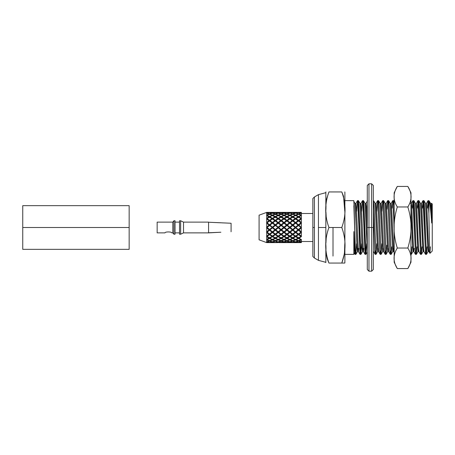 <?xml version="1.0" encoding="UTF-8"?>
<svg xmlns="http://www.w3.org/2000/svg" width="455" height="455" viewBox="0 0 455 455"><rect width="100%" height="100%" fill="white"/><g stroke="black" fill="none" stroke-linecap="round" stroke-linejoin="round"><path stroke-width="0.68" d="M284.494 232.192L284.011 231.845L284.494 232.192L286.9 230.236L289.334 232.175L286.9 234.029L284.472 232.175L286.9 234.029L289.789 231.845L289.789 232.528L292.241 234.365L289.789 236.082L292.696 233.881L292.696 234.695L295.119 236.39L292.696 237.925L295.574 235.764L295.574 236.685L293.151 238.192L294.135 238.75L293.151 238.192L295.574 236.685L298.019 238.192L295.574 239.512L294.135 238.75L295.574 239.512L295.574 239.95L298.019 240.974L298.241 240.496L298.019 240.974L295.574 241.759L298.019 240.974L295.574 239.95L293.043 240.735L295.574 241.992L298.019 242.435L295.574 242.617L298.019 242.435L295.574 241.992L293.151 242.435L295.574 242.617L293.151 242.435L295.574 241.992L293.151 240.974L295.574 239.95L295.574 239.512L298.019 238.192L298.48 237.442L298.48 238.454L300.92 239.734L301.136 239.302L298.48 240.797L300.92 239.734L298.48 238.454L296.029 239.734L298.48 240.797L298.48 241.139L301.028 241.628L298.48 242.373L300.92 241.884L298.48 241.139L296.029 241.884L300.92 242.623L296.029 242.623L300.92 242.623L296.029 242.623L298.48 242.487L296.029 241.884L298.48 241.139L298.48 240.797L295.807 239.302L296.029 239.734L298.48 238.454L298.48 237.442L298.019 238.192L295.574 236.685L295.574 235.764L295.119 236.39L292.696 234.695L290.25 236.39L289.789 235.764L289.334 236.39L286.9 234.695L284.472 236.39L284.011 235.764L284.011 236.685L281.56 238.192L284.011 239.512L281.56 238.192L284.011 236.685L284.011 235.764L286.9 237.925L284.472 236.39L286.9 234.695L286.9 233.881L286.451 234.365L284.011 232.528L284.011 231.845L283.528 232.192L284.011 231.817L281.105 229.701L284.011 231.845L281.105 229.701L281.56 229.866L284.011 227.875L284.011 227.5L281.105 229.701L284.011 227.5L281.56 225.134L281.105 225.299L284.011 227.5L281.105 225.299L284.011 223.183L281.105 225.299L284.011 223.155L284.011 222.472L281.56 220.635L284.011 218.918L281.452 220.755L284.011 222.472L286.451 220.635L284.011 218.918L286.9 221.119L286.451 220.635L284.011 222.472L284.011 223.155L283.528 222.808L284.011 223.183L281.56 225.134L284.011 227.125L286.451 225.134L284.011 223.183L286.451 225.134L281.56 229.866L284.011 231.817L286.451 229.866L284.011 227.875L286.451 229.866L283.835 231.965L284.011 232.528L281.56 234.365L281.105 233.881L281.56 234.365L284.011 232.528L286.451 234.365L284.011 236.082L281.56 234.365L284.011 236.082L286.9 233.881L286.9 234.695L289.334 236.39L286.9 237.925L289.789 235.764L289.789 236.685L287.35 238.192L287.077 237.72L289.789 239.512L287.35 238.192L289.789 236.685L289.789 235.764L292.696 237.925L290.25 236.39L292.696 234.695L292.696 233.881L292.241 234.365L289.789 232.528L287.35 234.365L286.9 233.881L289.789 236.082L287.35 234.365L289.789 232.528L289.789 231.845L289.334 232.175L284.011 227.5L286.9 225.299L284.011 223.155L284.494 222.808L284.011 223.155L286.9 225.299L284.011 227.5L286.9 229.701L284.011 231.845L286.9 229.701L284.011 227.5L286.9 225.504L286.9 224.764L284.472 222.825L284.011 223.155L284.494 222.808M272.01 242.623L267.096 242.623L272.01 242.623M295.119 242.623L290.25 242.623L292.696 242.487L290.25 241.884L292.696 241.139L292.696 240.797L290.028 239.302L290.25 239.734L292.696 238.454L292.696 237.442L292.241 238.192L289.789 236.685L292.241 238.192L289.789 239.512L292.241 238.192L292.696 237.442L292.696 238.454L290.25 239.734L292.696 240.797L295.119 239.734L292.696 238.454L295.119 239.734L292.696 240.797L292.696 241.139L290.25 241.884L292.696 242.373L295.119 241.884L292.696 241.139L295.119 241.884L290.25 242.623L295.119 242.623M277.772 242.623L272.886 242.623L277.772 242.623M289.334 242.623L284.472 242.623L286.9 242.487L284.364 241.628L286.9 241.139L286.9 240.797L284.472 239.734L284.193 239.194L284.472 239.734L286.9 240.797L289.334 239.734L286.9 238.454L284.472 239.734L286.9 238.454L286.9 237.442L286.9 238.454L289.334 239.734L286.9 240.797L286.9 241.139L284.472 241.884L286.9 242.373L289.334 241.884L286.9 241.139L289.334 241.884L284.472 242.623L289.334 242.623M283.556 242.623L278.682 242.623L283.556 242.623M391.761 246.82L391.152 254.379L392.767 251.581L393.694 251.581L392.767 251.581L393.188 248.356M390.271 254.379L389.85 250.779L390.271 254.379L391.152 254.379L390.271 254.379L390.691 250.779L390.271 254.379L388.604 251.535M386.79 245.126L386.113 254.379L387.728 251.581L388.655 251.581L387.728 251.581L388.149 248.356M385.231 254.379L384.811 250.779L385.231 254.379L386.113 254.379L385.231 254.379L385.652 250.779L385.231 254.379L383.565 251.535M381.808 243.743L381.074 254.379L382.689 251.581L383.616 251.581L382.689 251.581L383.11 248.356M380.192 254.379L379.771 250.779L380.192 254.379L381.074 254.379L380.192 254.379L380.613 250.779L380.192 254.379L378.526 251.535M376.768 243.743L376.029 254.379L377.65 251.581L378.571 251.581L377.65 251.581L378.071 248.356M375.153 254.379L374.732 250.779L375.153 254.379L376.029 254.379L375.153 254.379L375.568 250.779L375.153 254.379L373.532 251.581M366.685 243.743L365.951 254.379L365.069 254.379L365.49 250.779L365.069 254.379L363.403 251.535M363.875 248.356L363.454 251.581L362.527 251.581L362.948 248.356M361.645 243.743L360.912 254.379L360.03 254.379L360.451 250.779L360.03 254.379L358.364 251.535M358.83 248.356L358.415 251.581L357.488 251.581L357.909 248.356M356.606 243.743L355.873 254.379L354.991 254.379L355.412 250.779L354.991 254.379L353.842 252.44M353.842 254.379L344.884 254.379L353.842 254.379L353.842 231.595L353.842 254.379M411.923 246.82L411.314 254.379L410.433 254.379L411.36 254.345L412.981 251.535L413.35 248.356M414.277 248.356L413.857 251.581L412.93 251.581L413.857 251.581L413.436 248.356L413.857 251.581M416.962 246.82L416.353 254.379L415.472 254.379L415.893 250.779L415.472 254.379L416.399 254.345L418.02 251.535L418.39 248.356M418.896 251.581L417.969 251.581L418.896 251.581L418.475 248.356L418.896 251.581M422.001 246.82L421.393 254.379L420.511 254.379L420.932 250.779L420.511 254.379L421.438 254.345L423.059 251.535L423.429 248.356M423.935 251.581L423.013 251.581L423.935 251.581L423.52 248.356L423.935 251.581M427.046 246.82L426.437 254.379L425.556 254.379L425.977 250.779L425.556 254.379L426.483 254.345L428.104 251.535L428.474 248.356M428.98 251.581L428.053 251.581L428.98 251.581L428.559 248.356L428.98 251.581M432.25 251.023L429.969 253.298L432.25 251.023L432.25 213.634L432.25 251.023M397.3 248.032L407.834 248.032C412.139 234.183 412.139 220.493 407.834 206.968L397.3 206.968C393.001 220.817 393.001 234.507 397.3 248.032C392.995 254.874 392.995 261.716 397.3 268.564L407.834 268.564C412.139 261.722 412.139 254.88 407.834 248.032L397.3 248.032C393.001 234.507 393.001 220.817 397.3 206.968L407.834 206.974C412.139 200.126 412.139 193.284 407.834 186.436L397.3 186.436L407.834 186.436L410.967 192.744L407.834 186.436C412.139 193.284 412.139 200.126 407.834 206.968C412.139 220.493 412.139 234.183 407.834 248.032C412.139 254.88 412.139 261.722 407.834 268.564L397.3 268.564C392.995 261.716 392.995 254.874 397.3 248.032M408.169 206.61L407.834 206.968M397.3 186.436C392.995 193.278 392.995 200.12 397.3 206.968C392.995 200.12 392.995 193.278 397.3 186.436L394.166 192.744L394.166 262.256L394.166 192.744L397.3 186.436M410.967 262.256L410.967 192.744L410.967 262.256L407.834 268.564M318.449 227.5L318.449 194.638L318.449 227.5L325.843 227.5L318.449 227.5L318.449 260.362L318.449 227.5M314.405 227.5L314.405 196.975L314.405 258.025L314.405 196.975L314.405 258.025L314.405 227.5L312.852 227.5L312.852 198.545L312.852 227.5L314.405 227.5M312.852 227.5L312.852 256.455L312.852 227.5M333.009 227.5L333.009 256.063L333.009 227.5M325.843 262.603L325.843 192.397L325.843 262.603M344.788 243.743L344.441 253.554L341.802 263.064L328.925 263.064C324.614 251.206 324.614 239.353 328.925 227.5C324.614 215.642 324.614 203.789 328.925 191.936C324.62 191.936 324.62 191.936 328.925 191.936C324.62 191.936 324.62 191.936 328.925 191.936L341.802 191.936C346.107 191.936 346.107 191.936 341.802 191.936L343.502 196.156M326.201 217.092L325.956 212.263M325.934 209.38L325.996 205.649M326.116 203.448L326.315 201.167M326.48 199.864L326.565 199.267M326.622 198.937L328.925 191.936C324.614 203.789 324.614 215.642 328.925 227.5C324.614 239.353 324.614 251.206 328.925 263.064L327.225 258.844M343.525 196.23L344.788 211.256M327.202 258.77L326.622 256.063M326.565 255.733L326.48 255.136M326.315 253.833L326.116 251.552M325.996 249.351L325.934 245.62M325.956 242.737L326.201 237.908M328.925 263.064L344.793 263.064L344.884 262.603L344.793 263.064L341.802 263.064C346.113 251.211 346.113 239.358 341.802 227.5L328.925 227.5L341.802 227.5C346.113 215.647 346.113 203.794 341.802 191.936L328.925 191.936M344.884 262.603L344.884 192.397L344.884 262.603M341.802 191.936C346.107 191.936 346.107 191.936 341.802 191.936C346.113 203.794 346.113 215.647 341.802 227.5C346.113 239.358 346.113 251.211 341.802 263.064M432.25 208.18L432.25 213.634L432.25 203.976L431.567 203.294L431.693 223.041C430.697 209.061 429.765 201.616 428.889 200.7L428.889 213.389C429.247 229.934 429.6 254.55 429.969 253.298C429.6 254.55 429.247 229.934 428.889 213.389L429.042 200.774L428.075 200.621L428.889 213.389L428.03 200.655L426.409 203.465L426.875 206.644L428.559 248.356L426.875 206.644L426.46 203.419L425.533 203.419L428.053 251.581L425.954 206.644L425.584 203.465L423.958 200.655L426.437 254.379L424.333 204.221L423.912 200.621L423.036 200.621L425.556 254.379L423.889 251.535M430.021 205.097L429.15 200.922L430.623 203.465L430.993 206.644L431.693 223.041L430.572 203.419L431.539 203.305L431.693 204.056L431.533 203.305M431.693 223.041L431.693 204.056M427.467 208.18L428.075 200.621M430.328 246.82L429.969 253.298M423.497 204.221L423.958 200.655M422.422 208.18L423.036 200.621M425.556 254.379L423.451 204.221L422.991 200.655L421.364 203.465L421.836 206.644L423.52 248.356L421.836 206.644L421.415 203.419L420.488 203.419L423.013 251.581L420.909 206.644L420.539 203.465L418.918 200.655L421.393 254.379L419.294 204.221L418.873 200.621L417.991 200.621L420.511 254.379L418.845 251.535M418.452 204.221L418.918 200.655M417.383 208.18L417.991 200.621M420.511 254.379L418.412 204.221L417.946 200.655L416.325 203.465L416.797 206.644L418.475 248.356L416.797 206.644L416.376 203.419L415.449 203.419L417.969 251.581L415.87 206.644L415.5 203.465L413.879 200.655L416.353 254.379L414.255 204.221L413.834 200.621L412.952 200.621L415.472 254.379L413.805 251.535M413.413 204.221L413.879 200.655M412.344 208.18L412.952 200.621M415.472 254.379L413.373 204.221L412.907 200.655L411.286 203.465L411.758 206.644L413.436 248.356L411.758 206.644L411.337 203.419L410.41 203.419M410.967 209.158L412.93 251.581L410.967 209.158M410.967 252.007L411.314 254.379L410.967 252.007M354.991 254.379L353.842 231.595L354.57 250.779L354.991 254.379L355.873 254.379L355.452 250.779L353.842 200.638L344.884 200.621M353.842 205.677L355.452 250.779L355.873 254.379L357.539 251.535L357.067 248.356L355.389 206.644L355.019 203.465L353.848 201.434M357.488 251.581L358.415 251.581L356.31 206.644L355.895 203.419L354.968 203.419L357.488 251.581M356.771 211.256L357.511 200.621L357.931 204.221L360.03 254.379L357.931 204.221L357.465 200.655L355.844 203.465L356.31 206.644L358.415 251.581M360.03 254.379L360.912 254.379L358.813 204.221L358.392 200.621L357.511 200.621M362.578 251.535L362.106 248.356L360.428 206.644L360.059 203.465L358.438 200.655L360.491 250.779L360.912 254.379L362.578 251.535M357.971 204.221L358.438 200.655M362.527 251.581L363.454 251.581L361.355 206.644L360.934 203.419L360.007 203.419L362.527 251.581M361.816 211.256L362.55 200.621L362.971 204.221L365.069 254.379L362.971 204.221L362.504 200.655L360.883 203.465L361.355 206.644L363.454 251.581M365.069 254.379L365.951 254.379L363.852 204.221L363.431 200.621L362.55 200.621M367.543 200.655L365.922 203.465L366.394 206.644L367.287 229.195L366.394 206.644L365.974 203.419L365.046 203.419L367.287 250.187L365.467 206.644L365.098 203.465L363.477 200.655L365.53 250.779L365.951 254.379L367.287 252.115M363.01 204.221L363.477 200.655M366.855 211.256L367.287 202.447M374.732 250.779L373.333 210.46L374.732 250.779M373.333 201.224L373.555 200.655L373.93 204.221L376.029 254.379L373.93 204.221L373.333 200.621M376.933 211.256L377.673 200.621L378.088 204.221L379.771 250.779L378.088 204.221L377.627 200.655L376.001 203.465L376.473 206.644L378.571 251.581L376.473 206.644L376.052 203.419L375.13 203.419L377.65 251.581L375.546 206.644L375.176 203.465L373.555 200.655M378.133 204.221L378.6 200.655L378.97 204.221L381.074 254.379L378.97 204.221L378.554 200.621L377.673 200.621M381.978 211.256L382.712 200.621L383.133 204.221L384.811 250.779L383.133 204.221L382.666 200.655L381.045 203.465L381.512 206.644L383.616 251.581L381.512 206.644L381.097 203.419L380.17 203.419L382.689 251.581L380.59 206.644L380.221 203.465L378.6 200.655M383.173 204.221L383.639 200.655L384.014 204.221L386.113 254.379L384.014 204.221L383.593 200.621L382.712 200.621M387.097 209.22L387.751 200.621L388.172 204.221L389.85 250.779L388.172 204.221L387.705 200.655L386.085 203.465L386.557 206.644L388.655 251.581L386.557 206.644L386.136 203.419L385.209 203.419L387.728 251.581L385.63 206.644L385.26 203.465L383.639 200.655M388.212 204.221L388.678 200.655L389.053 204.221L391.152 254.379L389.053 204.221L388.633 200.621L387.751 200.621M392.182 208.18L392.79 200.621L393.211 204.221L394.053 227.5L393.211 204.221L392.745 200.655L391.124 203.465L391.596 206.644L393.694 251.581L391.596 206.644L391.175 203.419L390.248 203.419L392.767 251.581L390.669 206.644L390.299 203.465L388.678 200.655M393.251 204.221L393.717 200.655L394.166 205.677L393.672 200.621L392.79 200.621M281.105 221.119L281.452 220.755L281.105 221.119L281.105 220.305L283.556 218.61L284.011 219.236L284.011 218.315L281.56 216.807L284.011 215.488L281.56 216.807L284.011 218.315L286.451 216.807L284.011 215.488L284.011 215.05L281.56 214.026L281.281 214.618L281.56 214.026L284.011 213.241L281.56 214.026L284.011 215.05L286.451 214.026L281.56 212.565L284.011 212.383L281.56 212.565L284.011 213.008L286.451 212.565L284.011 212.383L286.451 212.565L284.011 213.008L286.451 214.026L284.011 215.05L284.011 215.488L286.451 216.807L284.011 218.315L284.011 219.236L281.105 217.075L283.556 218.61L281.105 220.305L281.105 221.119M284.011 242.617L281.56 242.435L281.452 242.168L284.011 241.759L281.56 240.974L281.281 240.382L281.56 240.974L284.011 241.759L286.451 240.974L284.011 239.95L281.56 240.974L284.011 239.95L284.011 239.512L286.451 238.192L284.011 236.685L286.451 238.192L284.011 239.512L284.011 239.95L286.451 240.974L281.56 242.435L286.451 242.435L284.011 241.992L286.451 242.435L284.011 242.617M283.556 212.377L278.682 212.377L283.556 213.116L281.105 212.627L278.682 213.116L281.105 213.861L283.556 213.116L281.105 213.861L281.105 214.203L283.556 215.266L283.835 215.806L283.556 215.266L281.105 214.203L278.682 215.266L281.105 216.546L283.556 215.266L281.105 216.546L281.105 217.558L281.105 216.546L278.682 215.266L281.105 214.203L281.105 213.861L278.682 213.116L281.105 212.513L278.682 212.377M281.105 217.075L278.682 218.61L281.105 220.305L278.682 218.61L281.105 217.075M278.682 222.825L278.232 223.155L281.105 225.299L281.105 224.764L278.71 222.808L278.232 223.155L281.105 220.971L283.835 223.035L281.105 220.971L278.682 222.825L281.105 224.764L283.556 222.825L281.105 224.764L281.105 225.504L283.835 227.5L281.105 225.504L278.682 227.5L281.105 229.496L283.556 227.5L281.105 229.496L281.105 230.236L283.556 232.175L283.835 231.965L283.556 232.175L281.105 230.236L278.682 232.175L281.105 234.029L283.528 232.192M283.556 232.175L281.105 234.029L278.682 232.175L281.105 230.236L281.105 229.496L278.682 227.5L281.105 225.299L278.232 227.5L281.105 229.701L278.232 231.845L278.682 232.175M281.105 234.695L283.556 236.39L283.835 235.997L283.556 236.39L281.105 234.695L278.682 236.39L281.105 237.925L283.556 236.39L281.105 237.925L278.682 236.39L281.105 234.695L281.105 233.881L281.105 234.695M281.105 237.442L281.105 238.454L283.556 239.734L283.835 239.194L283.556 239.734L281.105 240.797L283.556 239.734L281.105 238.454L278.682 239.734L281.105 240.797L281.105 241.139L283.556 241.884L281.105 241.139L278.682 241.884L281.105 242.373L283.556 241.884L278.682 242.623L281.105 242.487L278.682 241.884L281.105 241.139L281.105 240.797L278.682 239.734L281.105 238.454L281.105 237.442M286.724 217.28L286.451 216.807L286.724 217.28M286.667 214.504L286.451 214.026L286.667 214.504M286.667 240.496L286.451 240.974L286.667 240.496M286.724 237.72L286.451 238.192L286.724 237.72M278.409 215.806L278.682 215.266L278.409 215.806M278.232 219.236L278.682 218.61L278.232 219.236L278.232 218.315L280.65 216.807L279.666 216.25L280.65 216.807L278.232 218.315L278.232 219.236M278.232 235.764L278.682 236.39L278.232 235.764L278.232 236.685L280.65 238.192L280.928 237.72L280.65 238.192L278.232 236.685L275.781 238.192L278.232 239.512L280.65 238.192L278.232 239.512L278.232 239.95L280.65 240.974L280.928 240.382L280.65 240.974L278.232 241.759L280.65 240.974L278.232 239.95L275.781 240.974L278.232 241.992L280.758 242.168L278.232 241.992L275.781 242.435L280.65 242.435L275.781 242.435L278.232 241.992L275.781 240.974L278.232 239.95L278.232 239.512L275.781 238.192L278.232 236.685L278.232 235.764M278.409 239.194L278.682 239.734L278.409 239.194M286.9 221.119L286.9 220.305L284.472 218.61L284.011 219.236L286.9 217.075L284.472 218.61L286.9 220.305L289.334 218.61L286.9 217.075L289.334 218.61L286.9 220.305L286.9 221.119L289.789 218.918L286.9 221.119M286.9 217.558L286.9 216.546L284.472 215.266L284.193 215.806L284.472 215.266L286.9 214.203L284.472 215.266L286.9 216.546L289.334 215.266L286.9 214.203L286.9 213.861L284.472 213.116L286.9 212.627L284.472 213.116L286.9 213.861L289.334 213.116L284.472 212.377L289.334 212.377L286.9 212.513L289.334 213.116L286.9 213.861L286.9 214.203L289.334 215.266L286.9 216.546L286.9 217.558M284.472 232.175L284.011 231.845L284.472 232.175L289.789 227.5L286.9 225.504L284.472 227.5L286.9 229.496L289.334 227.5L286.9 229.701L289.789 231.845L286.9 229.701L289.789 227.5L286.9 225.299L289.789 227.5L287.35 225.134L286.9 225.299L289.789 223.155L286.9 220.971L284.472 222.825L286.9 220.971L289.334 222.825L286.9 224.764L289.334 222.825L289.789 223.155L289.334 222.825M284.472 222.825L289.789 227.875L292.696 225.299L289.789 223.155L286.9 225.299L289.789 223.183L287.35 225.134L289.789 227.125L292.241 225.134L289.789 227.5L292.696 229.701L292.241 229.866L289.789 227.875L287.077 229.764L289.789 227.875L292.241 229.866L289.789 231.817L287.35 229.866L289.789 231.817L292.696 229.701L289.789 227.5L292.696 225.299L289.789 223.155L289.789 222.472L287.35 220.635L289.789 222.472L292.241 220.635L289.789 218.918L292.696 221.119L292.241 220.635L289.789 222.472L289.789 223.183L292.696 225.299L292.696 224.764L290.25 222.825L289.789 223.155L290.273 222.808L289.789 223.155L292.696 225.504L295.574 223.155L292.696 220.971L290.273 222.808M278.232 212.383L280.758 212.832L278.232 212.383L275.781 212.565L278.232 213.008L280.65 212.565L278.232 213.241L280.65 214.026L280.928 214.618L280.65 214.026L278.232 213.241L275.781 214.026L278.232 215.05L280.65 214.026L278.232 215.05L278.232 215.488L279.666 216.25L278.232 215.488L275.781 216.807L278.232 218.315L275.781 216.807L278.232 215.488L278.232 215.05L275.781 214.026L278.232 213.008L275.781 212.565L278.232 212.383M277.749 222.808L275.32 220.971L278.232 223.155L275.32 225.299L278.232 223.183L275.781 225.134L278.232 227.125L280.65 225.134L277.749 222.808L281.105 225.299L275.781 220.635L275.32 221.119L278.232 218.918L280.928 220.937L278.232 218.918L275.781 220.635L278.232 222.472L280.65 220.635L278.232 222.472L278.232 223.155L278.71 222.808M280.65 225.134L278.232 227.5L281.105 225.299L280.65 225.134M278.232 227.875L280.65 229.866L281.105 229.701L278.232 227.5L275.781 229.866L278.232 231.817L280.65 229.866L278.232 227.875L278.232 227.125L275.781 225.134L275.32 225.299L278.232 227.5L275.32 229.701L275.781 229.866L278.232 227.875M280.65 229.866L278.232 231.845L280.65 229.866M278.232 232.528L280.65 234.365L281.105 233.881L280.65 234.365L278.232 232.528L275.781 234.365L278.232 236.082L280.65 234.365L278.232 236.082L275.781 234.365L278.232 232.528L278.232 231.845L278.232 232.528M278.71 232.192L275.32 229.701L278.232 231.845L277.749 232.192L278.232 231.845L275.32 229.701L278.232 227.5L275.32 225.299L278.232 223.155L277.772 222.825L275.32 224.764L277.772 222.825M289.789 219.236L289.334 218.61L289.789 219.236L289.789 218.315L287.35 216.807L287.077 217.28L289.789 215.488L287.35 216.807L289.789 218.315L292.241 216.807L289.789 215.488L289.789 215.05L287.35 214.026L287.133 214.504L287.35 214.026L289.789 213.241L287.35 214.026L289.789 215.05L292.241 214.026L289.789 213.008L287.247 212.832L289.789 212.383L287.35 212.565L289.789 213.008L292.241 212.565L289.789 212.383L292.241 212.565L289.789 213.008L292.241 214.026L289.789 215.05L289.789 215.488L292.241 216.807L289.789 218.315L289.789 219.236M289.556 215.698L289.334 215.266L289.556 215.698M289.556 239.302L289.334 239.734L289.556 239.302M275.502 214.618L275.781 214.026L275.502 214.618M275.502 217.28L275.781 216.807L275.502 217.28M275.32 233.881L275.781 234.365L275.32 233.881L275.32 234.695L277.772 236.39L278.05 235.997L277.772 236.39L275.32 234.695L272.886 236.39L275.32 237.925L277.772 236.39L275.32 237.925L272.886 236.39L275.32 234.695L275.32 233.881M275.502 237.72L275.781 238.192L275.502 237.72M275.502 240.382L275.781 240.974L275.502 240.382M289.789 242.617L287.35 242.435L287.247 242.168L289.789 241.759L287.35 240.974L287.133 240.496L287.35 240.974L289.789 239.95L289.789 239.512L289.789 239.95L287.35 240.974L289.789 241.759L292.241 240.974L289.789 239.95L292.241 240.974L287.35 242.435L292.241 242.435L289.789 241.992L292.241 242.435L289.789 242.617M289.789 231.845L292.696 229.701L289.789 231.845L290.273 232.192L289.789 231.845M289.306 222.808L289.789 223.155L292.696 220.971L295.119 222.825L294.135 223.61L295.119 222.825L295.574 223.155L295.119 222.825M277.772 212.377L272.886 212.377L277.772 213.116L275.32 212.627L272.886 213.116L275.32 213.861L277.772 213.116L275.32 213.861L275.32 214.203L277.772 215.266L278.05 215.806L277.772 215.266L275.32 214.203L272.886 215.266L275.32 216.546L277.772 215.266L275.32 216.546L275.32 217.558L275.32 216.546L272.886 215.266L275.32 214.203L275.32 213.861L272.886 213.116L275.32 212.513L272.886 212.377M275.32 217.075L278.05 219.003L275.32 217.075L272.886 218.61L275.32 220.305L277.772 218.61L275.32 220.305L275.32 221.119L275.32 220.305L272.886 218.61L275.32 217.075M272.886 222.825L272.431 223.155L275.32 225.299L275.32 224.764L272.909 222.808L272.431 223.155L275.32 220.971L272.886 222.825L275.32 224.764L275.32 225.504L278.232 227.5L275.32 225.504L272.886 227.5L275.32 229.496L277.772 227.5L275.32 229.496L275.32 230.236L277.772 232.175L278.232 231.845L277.772 232.175L275.32 230.236L272.886 232.175L275.32 234.029L277.749 232.192M277.772 232.175L275.32 234.029L272.886 232.175L275.32 230.236L275.32 229.496L272.886 227.5L275.32 225.299L272.431 227.5L275.32 229.701L272.431 231.845L272.886 232.175M275.32 238.454L277.772 239.734L278.05 239.194L277.772 239.734L275.32 238.454L272.886 239.734L275.32 240.797L277.772 239.734L275.32 240.797L275.32 241.139L277.772 241.884L275.32 242.373L277.772 241.884L275.32 241.139L272.886 241.884L275.32 242.487L272.886 242.623L275.32 242.487L272.886 241.884L275.32 241.139L275.32 240.797L272.886 239.734L275.32 238.454L275.32 237.442L275.32 238.454M292.696 217.558L292.241 216.807L292.696 217.558L292.696 216.546L290.25 215.266L290.028 215.698L292.696 214.203L290.25 215.266L292.696 216.546L295.119 215.266L292.696 214.203L292.696 213.861L290.25 213.116L292.696 212.627L290.25 213.116L292.696 213.861L295.119 213.116L290.25 212.377L295.119 212.377L292.696 212.513L295.119 213.116L292.696 213.861L292.696 214.203L295.119 215.266L292.696 216.546L292.696 217.558M292.463 214.504L292.241 214.026L292.463 214.504M292.463 240.496L292.241 240.974L292.463 240.496M272.608 215.806L272.886 215.266L272.608 215.806M272.431 219.236L272.886 218.61L272.431 219.236L272.431 218.315L274.865 216.807L275.144 217.28L272.431 215.488L274.865 216.807L272.431 218.315L272.431 219.236M272.431 235.764L272.886 236.39L272.431 235.764L272.431 236.685L274.865 238.192L275.144 237.72L274.865 238.192L272.431 236.685L270.003 238.192L272.431 239.512L274.865 238.192L272.431 239.512L272.431 239.95L274.865 240.974L275.144 240.382L274.865 240.974L272.431 239.95L270.003 240.974L272.431 241.759L274.865 240.974L272.431 241.759L274.865 242.435L272.431 242.617L274.865 242.435L272.431 241.992L270.003 242.435L272.431 242.617L270.003 242.435L272.431 241.992L270.003 240.974L272.431 239.95L272.431 239.512L270.003 238.192L272.431 236.685L272.431 235.764M272.608 239.194L272.886 239.734L272.608 239.194M292.696 221.119L292.696 220.305L290.25 218.61L289.971 219.003L292.696 217.075L290.25 218.61L292.696 220.305L295.119 218.61L292.696 217.075L295.119 218.61L292.696 220.305L292.696 221.119L295.574 218.918L292.696 221.119M292.696 234.029L289.971 231.965L292.696 234.029L295.119 232.175L292.696 230.236L290.25 232.175L292.696 230.236L292.696 229.496L289.971 227.5L292.696 225.504L290.25 227.5L292.696 229.496L295.119 227.5L292.696 225.504L295.119 227.5L292.696 229.496L292.696 230.236L295.09 232.192L295.574 231.845L292.696 234.029M290.25 222.825L292.696 224.764L294.135 223.61L292.696 224.764L292.696 225.299L294.135 226.397L292.696 225.299L295.574 223.155L295.574 222.472L293.151 220.635L295.574 222.472L298.019 220.635L295.574 218.918L298.48 221.119L298.019 220.635L295.574 222.472L295.574 223.183L296.057 222.808L295.574 223.155L298.48 225.299L295.574 223.183L294.135 224.332L295.574 223.183L298.019 225.134L295.574 227.125L292.878 225.236L294.135 224.332L293.151 225.134L295.574 227.125L298.019 225.134L298.48 225.299L295.09 222.808M272.431 212.383L274.974 212.832L272.431 212.383L270.003 212.565L272.431 213.008L274.865 212.565L272.431 213.241L274.865 214.026L275.144 214.618L274.865 214.026L272.431 213.241L270.003 214.026L272.431 215.05L274.865 214.026L272.431 215.05L272.431 215.488L270.003 216.807L272.431 218.315L270.003 216.807L272.431 215.488L272.431 215.05L270.003 214.026L272.431 213.008L270.003 212.565L272.431 212.383M271.959 222.808L269.542 220.971L272.431 223.155L269.542 225.299L272.431 223.183L270.003 225.134L272.431 227.125L274.865 225.134L271.959 222.808L275.32 225.299L272.431 223.155L272.431 222.472L270.003 220.635L269.542 221.119L272.431 218.918L275.32 221.119L272.431 218.918L270.003 220.635L272.431 222.472L274.865 220.635L272.431 222.472L272.431 223.155L272.909 222.808M274.865 225.134L272.431 227.5L275.32 225.299L274.865 225.134M272.431 227.875L274.865 229.866L275.32 229.701L272.431 227.5L270.003 229.866L272.431 231.817L274.865 229.866L272.431 227.875L272.431 227.125L270.003 225.134L269.542 225.299L272.431 227.5L269.542 229.701L270.003 229.866L272.431 227.875M274.865 229.866L272.431 231.845L274.865 229.866M272.431 232.528L274.865 234.365L275.144 234.063L274.865 234.365L272.431 232.528L270.003 234.365L272.431 236.082L274.865 234.365L272.431 236.082L270.003 234.365L272.431 232.528L272.431 231.845L272.431 232.528M272.909 232.192L269.542 229.701L272.431 231.845L271.959 232.192L272.431 231.845L269.542 229.701L272.431 227.5L269.542 225.299L272.431 223.155L271.982 222.825L269.542 224.764L271.982 222.825M295.574 219.236L295.119 218.61L295.574 219.236L295.574 218.315L293.151 216.807L295.574 215.488L293.151 216.807L295.574 218.315L298.019 216.807L295.574 215.488L295.574 215.05L293.151 214.026L292.935 214.504L293.151 214.026L295.574 213.241L293.151 214.026L295.574 215.05L298.019 214.026L295.574 213.008L293.043 212.832L295.574 212.383L293.151 212.565L295.574 213.008L298.019 212.565L295.574 212.383L298.019 212.565L295.574 213.008L298.019 214.026L295.574 215.05L295.574 215.488L298.019 216.807L295.574 218.315L295.574 219.236M295.34 215.698L295.119 215.266L295.34 215.698M295.34 239.302L295.119 239.734L295.34 239.302M295.119 232.175L295.574 231.845L292.696 229.701L295.574 227.5L294.135 226.397L295.574 227.5L292.696 229.701L295.574 231.845L295.09 232.192M269.724 214.618L270.003 214.026L269.724 214.618M269.724 217.28L270.003 216.807L269.724 217.28M269.542 233.881L270.003 234.365L269.542 233.881L269.542 234.695L271.982 236.39L272.261 235.997L271.982 236.39L269.542 234.695L267.096 236.39L269.542 237.925L271.982 236.39L269.542 237.925L267.096 236.39L269.542 234.695L269.542 233.881M269.724 237.72L270.003 238.192L269.724 237.72M269.724 240.382L270.003 240.974L269.724 240.382M293.043 238.005L292.696 237.442L293.043 238.005M293.151 234.365L294.135 235.081L293.151 234.365L294.135 233.631L293.151 234.365M295.574 236.082L294.135 235.081L295.574 236.082L298.019 234.365L295.574 232.528L294.135 233.631L295.574 232.528L295.574 231.817L292.696 229.701L295.574 231.817L298.019 229.866L295.574 227.875L293.151 229.866L295.574 227.875L295.574 227.125L295.574 227.875L298.019 229.866L295.574 231.817L295.574 232.528L298.019 234.365L295.574 236.082M271.982 212.377L267.096 212.377L271.982 213.116L269.542 212.627L267.096 213.116L269.542 213.861L271.982 213.116L269.542 213.861L269.542 214.203L271.982 215.266L272.261 215.806L271.982 215.266L269.542 214.203L267.096 215.266L269.542 216.546L271.982 215.266L269.542 216.546L269.542 217.558L269.542 216.546L267.096 215.266L269.542 214.203L269.542 213.861L267.096 213.116L269.542 212.513L267.096 212.377M269.542 217.075L272.261 219.003L269.542 217.075L267.096 218.61L269.542 220.305L271.982 218.61L269.542 220.305L269.542 221.119L269.542 220.305L267.096 218.61L269.542 217.075M271.982 232.175L269.542 234.029L266.636 231.845L269.542 229.701L269.087 229.866L266.63 227.87L269.087 229.866L269.542 229.701L266.63 231.851L267.096 232.175L269.542 230.236L269.542 229.701L266.63 227.494L269.542 229.701L266.636 227.5L269.542 225.299L266.63 223.177L269.542 225.299L266.63 227.506L269.542 225.504L266.63 223.149L269.542 225.299L269.542 224.764L267.096 222.825L266.636 223.155L269.542 220.971L267.096 222.825L269.542 224.764L269.542 225.504L272.431 227.5L269.542 225.504L267.096 227.5L269.542 229.496L271.982 227.5L269.542 229.496L269.542 230.236L271.982 232.175L272.431 231.845L271.982 232.175L269.542 230.236L267.096 232.175L269.542 234.029L271.959 232.192M269.542 238.454L271.982 239.734L272.261 239.194L271.982 239.734L269.542 238.454L267.096 239.734L269.542 240.797L271.982 239.734L269.542 240.797L269.542 241.139L271.982 241.884L269.542 241.139L267.096 241.884L269.542 242.373L271.982 241.884L269.542 242.373L271.982 242.623L267.096 242.623L269.542 242.487L267.096 241.884L269.542 241.139L269.542 240.797L267.096 239.734L269.542 238.454L269.542 237.442L269.542 238.454M298.48 217.558L298.019 216.807L298.48 217.558L298.48 216.546L296.029 215.266L295.807 215.698L298.48 214.203L296.029 215.266L298.48 216.546L300.92 215.266L298.48 214.203L298.48 213.861L296.029 213.116L298.48 212.627L296.029 213.116L298.48 213.861L300.92 213.116L296.029 212.377L300.92 212.377L298.48 212.513L300.92 213.116L298.48 213.861L298.48 214.203L300.92 215.266L298.48 216.546L298.48 217.558M298.241 214.504L298.019 214.026L298.241 214.504M298.48 233.881L298.019 234.365L298.48 233.881L298.48 234.695L298.48 233.881M296.057 232.192L295.574 231.845L298.48 229.701L298.019 229.866L298.48 229.701L295.574 227.5L298.48 225.299L295.574 227.5L298.48 229.701L295.574 231.845L298.48 234.029L296.029 232.175L298.48 230.236L296.029 232.175M266.818 215.806L267.096 215.266L266.818 215.806M266.636 219.236L267.096 218.61L266.636 219.236M266.636 235.764L267.096 236.39L266.636 235.764M266.818 239.194L267.096 239.734L266.818 239.194M298.48 221.119L298.48 220.305L296.029 218.61L295.807 218.923L298.48 217.075L296.029 218.61L298.48 220.305L300.92 218.61L298.48 217.075L300.92 218.61L298.48 220.305L298.48 221.119L301.369 218.918L298.48 221.119M298.48 237.925L295.574 235.764L296.029 236.39L298.48 234.695L296.029 236.39L298.48 237.925L300.92 236.39L298.48 234.695L300.92 236.39L298.48 237.925M300.92 232.175L301.369 231.845L298.48 229.701L298.48 230.236L300.891 232.192L301.369 231.845L298.48 234.029L300.92 232.175L298.48 230.236L298.48 229.496L295.574 227.5L298.48 229.496L300.92 227.5L298.48 225.504L296.029 227.5L298.48 225.504L298.48 224.764L296.029 222.825L295.75 223.035L296.057 222.808M296.029 222.825L298.48 220.971L296.029 222.825L298.48 224.764L300.92 222.825L298.48 220.971L300.92 222.825L298.48 224.764L298.48 225.504L300.92 227.5L298.48 229.701L301.369 227.5L298.48 225.299L301.369 223.155L300.92 222.825M266.63 212.383L269.087 212.565L266.63 212.405M269.087 212.565L266.63 213.008L269.087 212.565M266.63 213.236L269.087 214.026L269.366 214.618L269.087 214.026L266.63 215.056L269.087 214.026L266.63 213.236M266.63 215.488L269.366 217.28L269.087 216.807L266.63 218.32L269.087 216.807L266.63 215.488M266.63 218.912L269.542 221.119L269.087 220.635L266.63 222.478L269.087 220.635L266.63 218.912M269.087 225.134L266.63 227.13L269.087 225.134M269.087 229.866L266.63 231.822L269.087 229.866M266.63 232.522L269.087 234.365L269.366 234.063L266.63 236.088L269.087 234.365L266.63 232.522M266.63 236.68L269.087 238.192L269.366 237.72L266.63 239.512L269.087 238.192L266.63 236.68M266.63 239.944L269.087 240.974L269.366 240.382L269.087 240.974L266.63 241.764L269.087 240.974L266.63 239.944M266.63 241.992L269.195 242.168L266.63 242.617L269.087 242.435L266.63 241.992M301.369 219.236L300.92 218.61L301.369 219.236L301.369 218.315L298.941 216.807L298.719 217.183L298.941 216.807L301.369 218.315L301.369 215.488L298.941 216.807L301.369 215.488L301.369 215.05L298.941 214.026L298.719 214.504L298.941 214.026L301.369 215.05L301.369 213.241L298.941 214.026L301.369 213.241L301.369 219.236M301.136 215.698L300.92 215.266L301.136 215.698M301.369 235.764L300.92 236.39L301.369 235.764L301.369 236.685L298.941 238.192L298.48 237.442L298.941 238.192L301.369 239.512L298.941 238.192L301.369 236.685L301.369 235.764M266.704 212.383L266.704 242.617L266.704 212.377L259.088 215.181L259.088 239.819L259.088 215.181L266.704 212.377M301.369 213.008L298.827 212.832L301.369 213.008L301.369 212.383L298.941 212.565L301.369 212.383L301.369 213.241M301.369 242.617L298.827 242.168L301.369 242.617L301.369 241.992L298.941 242.435L301.369 241.992L301.369 242.617M301.369 241.759L298.941 240.974L298.719 240.496L298.941 240.974L301.369 241.759L301.369 239.95L298.941 240.974L301.369 239.95L301.369 241.992M301.369 239.512L301.369 239.95M300.891 222.808L301.369 223.183L298.48 225.299L301.369 223.183L301.369 227.125L301.369 223.183L298.941 225.134L301.369 227.5L298.941 225.134L298.48 225.299L301.369 227.5L301.369 227.875L301.369 227.5L298.48 229.701L298.941 229.866L301.369 227.875L301.369 231.817L301.369 227.875L298.941 229.866L301.369 231.845L298.48 229.701L301.369 231.845L301.369 236.082L298.719 234.12L301.369 236.082L301.369 232.528L298.941 234.365L301.369 232.528L301.369 231.845L300.891 232.192M301.369 223.155L301.369 222.472L298.941 220.635L301.369 222.472L301.369 218.918L301.369 223.155M301.369 213.497L312.852 213.497L301.369 213.497M220.891 232.232L208.572 232.875L183.524 232.875L208.572 232.875L208.572 222.239L231.083 223.246L231.083 231.754L231.083 223.246L208.572 222.239L208.572 232.761L220.834 232.238M179.526 232.875L175.044 232.875L179.526 232.875M175.044 234.223L175.044 220.777L175.044 234.223L173.929 234.223L175.044 234.223M173.929 220.777L173.929 234.223L173.929 220.777L172.809 222.125L173.929 220.777L175.044 220.777M157.157 232.875L157.157 222.125L157.157 232.875L165 232.875L157.157 232.875M172.809 232.875L171.723 232.875L172.809 232.875L172.809 222.125L172.809 232.875L173.929 234.223M165 232.875C164.801 231.629 171.922 231.629 171.723 232.875C171.922 231.629 164.801 231.629 165 232.875M180.646 234.223L180.646 220.777L180.646 234.223L179.526 234.223L180.646 234.223L183.524 232.875L183.524 222.125L183.524 232.875L180.646 234.223M179.526 220.777L179.526 234.223L179.526 220.777L180.646 220.777L183.524 222.125L208.572 222.125M208.572 222.239L220.834 222.762L208.572 222.239M129.157 227.5L129.157 205.66L129.157 249.34L129.157 227.5L22.75 227.5L22.75 249.34L22.75 205.66L22.75 227.5L129.157 227.5L129.157 205.66L129.157 227.5M22.75 227.5L22.75 249.34L22.75 227.5M371.655 227.5L371.655 183.814L371.655 271.186L371.655 227.5L368.965 227.5L368.965 271.186L368.965 183.814L368.965 227.5L371.655 227.5L371.655 271.186L371.655 183.814L371.655 227.5L373.333 227.5L373.333 185.498L373.333 269.502L373.333 227.5L371.655 227.5M368.965 227.5L368.965 183.814L368.965 271.186L368.965 227.5L367.287 227.5L367.287 269.502L367.287 185.498L367.287 227.5L368.965 227.5M394.166 262.256L397.3 268.564M312.852 198.545L314.405 196.975L318.449 194.638L325.843 192.675M325.843 262.325L318.449 260.362L314.405 258.025L312.852 256.455M325.934 191.936L325.843 192.397M344.884 192.397L344.793 191.936M428.928 251.535L429.941 253.287M394.166 252.44L393.643 251.535M394.166 201.434L393.717 200.655M284.472 212.377L289.334 212.377M290.25 212.377L295.119 212.377M296.029 212.377L300.92 212.377M259.088 239.819L266.687 242.617M301.369 241.503L312.852 241.503M179.526 222.125L175.044 222.125M172.809 222.125L157.157 222.125M129.157 205.66L22.75 205.66M129.157 249.34L22.75 249.34M373.333 185.498L371.655 183.814L368.965 183.814L367.287 185.498M373.333 269.502L371.655 271.186L368.965 271.186L367.287 269.502"/></g></svg>
